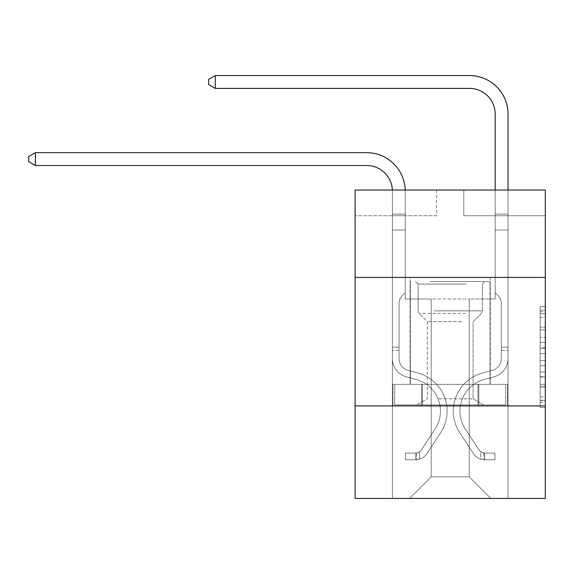 <?xml version="1.0" encoding="UTF-8"?>
<svg xmlns="http://www.w3.org/2000/svg" width="574" height="574" viewBox="0 0 574 574"><rect width="100%" height="100%" fill="white"/><g stroke="black" fill="none" stroke-linecap="round" stroke-linejoin="round"><path stroke-width="0.43" stroke-dasharray="2.87 2.15" d="M540.163 337.412L540.163 353.555L545.3 353.555L545.3 402.496L545.3 311.675L545.3 353.555L540.163 353.555L540.163 310.161L540.163 407.54L540.163 306.631L540.163 400.48L545.3 400.48L540.163 400.48L545.3 400.48L540.163 400.48L540.163 384.336L540.163 407.54L545.3 407.54L545.3 306.631L545.3 400.229L545.3 360.623L540.163 360.623L545.3 360.623L545.3 384.336L545.3 313.698L540.163 313.698L545.3 313.698L545.3 407.54L545.3 311.675L545.3 407.54L540.163 407.54L540.163 306.631L545.3 306.631L545.3 311.675L545.3 306.631L545.3 311.675L545.3 306.631L545.3 310.161L545.3 306.631L540.163 306.631L540.163 313.698L545.3 313.698L540.163 313.698L540.163 337.412L545.3 337.412M490.296 277.414L490.296 384.329L410.109 384.329L490.296 384.329L410.109 384.329L490.296 384.329L490.296 277.414L410.109 277.414L410.109 384.329L410.109 277.414L490.296 277.414M545.3 277.414L355.112 277.414L355.112 190.03L545.3 190.03L463.828 190.03L545.3 190.03L545.3 277.414L355.112 277.414L545.3 277.414L545.3 498.447L355.112 498.447L355.112 405.918L545.3 405.918L355.112 405.918L355.112 277.414M545.3 347.5L545.3 342.456L545.3 347.5L540.163 347.5L540.163 327.194L540.163 386.984L540.163 371.974L545.3 371.974L540.163 371.974L540.163 407.54L545.3 407.54L540.163 407.54L545.3 407.54L540.163 407.54L540.163 306.631L545.3 306.631L540.163 306.631L545.3 306.631L540.163 306.631L540.163 347.5L545.3 347.5M545.3 215.731L545.3 190.03L545.3 215.731L463.828 215.731L545.3 215.731M469.223 299.004L469.223 476.858L490.813 498.447L508.033 498.447L508.033 215.731L495.183 215.731L508.033 215.731L495.183 215.731L508.033 215.731L495.183 215.731L508.033 215.731L495.183 215.731L508.033 215.731L495.183 215.731L508.033 215.731L495.183 215.731L508.033 215.731L508.033 498.447L508.033 215.731L508.033 498.447L508.033 215.731L508.033 498.447L508.033 215.731L508.033 498.447L508.033 215.731L508.033 498.447L508.033 215.731L508.033 498.447L409.599 498.447L490.813 498.447L469.223 476.858L490.813 498.447L469.223 476.858L490.813 498.447L469.223 476.858L490.813 498.447L469.223 476.858L490.813 498.447L469.223 476.858L490.813 498.447L469.223 476.858L431.189 476.858L431.189 299.004L431.189 476.858L431.189 299.004L431.189 476.858L409.599 498.447L431.189 476.858L409.599 498.447L431.189 476.858L431.189 299.004L469.223 299.004L469.223 476.858L490.813 498.447L469.223 476.858L469.223 299.004L469.223 476.858L469.223 299.004L469.223 476.858L469.223 299.004L469.223 476.858L469.223 299.004L469.223 476.858L469.223 299.004L469.223 476.858L469.223 299.004L405.23 299.004L405.23 215.731L392.379 215.731L392.379 498.447L409.599 498.447L392.379 498.447L409.599 498.447L392.379 498.447L409.599 498.447L392.379 498.447L409.599 498.447L392.379 498.447L409.599 498.447L392.379 498.447L409.599 498.447L392.379 498.447L392.379 215.731L392.379 498.447L392.379 215.731L392.379 498.447L392.379 215.731L392.379 498.447L392.379 215.731L392.379 498.447L392.379 215.731L392.379 498.447L392.379 215.731L405.23 215.731L392.379 215.731L405.23 215.731L392.379 215.731L405.23 215.731L392.379 215.731L405.23 215.731L392.379 215.731L405.23 215.731L392.379 215.731L405.23 215.731L405.23 299.004L405.23 215.731L405.23 299.004L405.23 215.731L405.23 299.004L405.23 215.731L405.23 299.004L405.23 215.731L405.23 299.004L405.23 215.731L405.23 299.004L431.189 299.004L405.23 299.004L431.189 299.004L405.23 299.004L431.189 299.004L405.23 299.004L431.189 299.004L405.23 299.004L431.189 299.004L405.23 299.004L431.189 299.004L431.189 476.858L409.599 498.447L431.189 476.858L431.189 299.004L431.189 476.858L409.599 498.447L431.189 476.858L431.189 299.004L431.189 476.858L409.599 498.447L431.189 476.858L431.189 299.004L431.189 476.858L409.599 498.447L431.189 476.858L431.189 299.004L431.189 476.858L409.599 498.447L431.189 476.858L469.223 476.858L469.223 299.004L495.183 299.004L469.223 299.004M436.584 215.731L355.112 215.731L436.584 215.731L436.584 190.03L355.112 190.03L436.584 190.03L436.584 215.731M355.112 215.731L355.112 190.03L355.112 215.731M463.828 215.731L463.828 190.03L463.828 215.731M495.183 215.731L495.183 299.004L495.183 215.731M421.567 405.918L507.481 405.918L392.925 405.918L421.567 405.918L421.567 384.329L392.925 384.329L507.481 384.329L421.567 384.329L421.567 405.918L421.567 384.329L478.845 384.329L478.845 405.918L507.481 405.918L478.845 405.918L478.845 384.329L507.481 384.329L507.481 405.918L507.481 384.329L392.925 384.329L392.925 405.918L392.925 384.329L421.567 384.329L421.567 405.918M355.112 405.918L545.3 405.918M540.163 353.555L545.3 353.555L540.163 353.555M540.163 310.161L540.163 306.631L540.163 310.161L545.3 310.161L540.163 310.161M540.163 386.733L540.163 365.667L540.163 386.733L545.3 386.733L540.163 386.733M540.163 365.667L540.163 360.623L545.3 360.623L540.163 360.623L540.163 365.667L545.3 365.667L540.163 365.667M540.163 327.194L540.163 313.698L540.163 327.194L545.3 327.194L540.163 327.194M540.163 306.631L545.3 306.631L540.163 306.631L540.163 311.675L540.163 306.631L545.3 306.631M540.163 407.54L545.3 407.54L540.163 407.54L540.163 402.496L540.163 407.54M478.845 384.329L478.845 405.918L478.845 384.329M35.38 165.506L28.7 161.653L28.7 156.515L35.38 152.655L28.7 156.515L35.38 152.655L366.671 152.655A38.551 38.551 0 0 1 405.23 191.214L405.23 214.116L392.379 214.116L392.379 230.023L405.23 230.023L392.379 230.023L392.379 358.635L392.379 230.023L405.23 230.023L405.23 214.116L405.23 292.733L402.331 295.632A11.171 11.171 0 0 0 399.059 303.524L399.059 358.635L399.059 303.524A11.171 11.171 0 0 1 402.331 295.632L405.23 292.733L405.23 214.116L405.23 292.733L402.331 295.632A11.171 11.171 0 0 0 399.059 303.524L399.059 358.635L399.059 303.524A11.171 11.171 0 0 1 402.331 295.632L405.23 292.733L405.23 230.023L405.23 292.733L402.331 295.632A11.171 11.171 0 0 0 399.059 303.524L399.059 358.635A12.083 12.083 0 0 0 407.892 370.273A12.083 12.083 0 0 1 399.059 358.635A12.083 12.083 0 0 0 407.892 370.273A12.083 12.083 0 0 1 399.059 358.635L399.059 303.524A11.171 11.171 0 0 1 402.331 295.632L405.23 292.733L405.23 230.023L405.23 292.733L402.331 295.632L405.23 292.733L405.23 230.023L405.23 292.733L405.23 230.023L392.379 230.023L392.379 358.635A18.763 18.763 0 0 0 406.098 376.709A18.763 18.763 0 0 1 392.379 358.635A18.763 18.763 0 0 0 406.098 376.709A18.763 18.763 0 0 1 392.379 358.635L392.379 347.22L399.059 347.22L392.379 347.22L392.379 358.635A18.763 18.763 0 0 0 406.098 376.709A18.763 18.763 0 0 1 392.379 358.635L392.379 347.22L392.379 358.635A18.763 18.763 0 0 0 406.098 376.709A18.763 18.763 0 0 1 392.379 358.635A18.763 18.763 0 0 0 406.098 376.709A18.763 18.763 0 0 1 392.379 358.635L392.379 347.22L399.059 347.22L399.059 358.635A12.083 12.083 0 0 0 407.892 370.273A12.083 12.083 0 0 1 399.059 358.635L399.059 347.22L399.059 358.635A12.083 12.083 0 0 0 407.892 370.273A12.083 12.083 0 0 1 399.059 358.635A12.083 12.083 0 0 0 407.892 370.273A12.083 12.083 0 0 1 399.059 358.635L399.059 347.22L399.059 358.635A12.083 12.083 0 0 0 407.892 370.273A12.083 12.083 0 0 1 399.059 358.635A12.083 12.083 0 0 0 407.892 370.273L418.353 373.186L407.892 370.273A12.083 12.083 0 0 1 399.059 358.635L399.059 347.22L399.059 358.635A12.083 12.083 0 0 0 407.892 370.273L418.353 373.186L407.892 370.273A12.083 12.083 0 0 1 399.059 358.635A12.083 12.083 0 0 0 407.892 370.273L418.353 373.186L407.892 370.273A12.083 12.083 0 0 1 399.059 358.635A12.083 12.083 0 0 0 407.892 370.273L418.353 373.186A39.326 39.326 0 0 1 440.674 432.638A39.326 39.326 0 0 0 418.353 373.186L407.892 370.273A12.083 12.083 0 0 1 399.059 358.635L399.059 347.22L399.059 358.635A12.083 12.083 0 0 0 407.892 370.273L418.353 373.186A39.326 39.326 0 0 1 440.674 432.638A39.326 39.326 0 0 0 418.353 373.186A39.326 39.326 0 0 1 440.674 432.638A39.326 39.326 0 0 0 418.353 373.186L407.892 370.273L418.353 373.186A39.326 39.326 0 0 1 440.674 432.638A39.326 39.326 0 0 0 418.353 373.186L407.892 370.273L418.353 373.186A39.326 39.326 0 0 1 440.674 432.638A39.326 39.326 0 0 0 418.353 373.186A39.326 39.326 0 0 1 440.674 432.638A39.326 39.326 0 0 0 418.353 373.186L407.892 370.273A12.083 12.083 0 0 1 399.059 358.635A12.083 12.083 0 0 0 407.892 370.273L418.353 373.186A39.326 39.326 0 0 1 440.674 432.638L426.898 453.639L440.674 432.638A39.326 39.326 0 0 0 418.353 373.186A39.326 39.326 0 0 1 440.674 432.638L426.898 453.639L440.674 432.638A39.326 39.326 0 0 0 418.353 373.186A39.326 39.326 0 0 1 440.674 432.638L426.898 453.639L440.674 432.638A39.326 39.326 0 0 0 418.353 373.186L407.892 370.273L418.353 373.186A39.326 39.326 0 0 1 440.674 432.638L426.898 453.639A13.625 13.625 0 0 1 419.623 459.157C415.662 459.996 415.662 459.996 419.623 459.157C415.662 459.996 415.662 459.996 419.623 459.157A13.625 13.625 0 0 0 426.898 453.639L440.674 432.638L426.898 453.639A13.625 13.625 0 0 1 415.763 459.788A13.625 13.625 0 0 0 426.898 453.639A13.625 13.625 0 0 1 419.623 459.157C415.662 459.996 415.662 459.996 419.623 459.157C415.662 459.996 415.662 459.996 419.623 459.157A13.625 13.625 0 0 0 426.898 453.639L440.674 432.638A39.326 39.326 0 0 0 418.353 373.186A39.326 39.326 0 0 1 440.674 432.638L426.898 453.639A13.625 13.625 0 0 1 415.763 459.788A13.625 13.625 0 0 0 426.898 453.639A13.625 13.625 0 0 1 419.623 459.157C415.662 459.996 415.662 459.996 419.623 459.157C415.662 459.996 415.662 459.996 419.623 459.157A13.625 13.625 0 0 0 426.898 453.639L440.674 432.638L426.898 453.639A13.625 13.625 0 0 1 415.763 459.788A13.625 13.625 0 0 0 426.898 453.639A13.625 13.625 0 0 1 419.623 459.157C415.662 459.996 415.662 459.996 419.623 459.157C415.662 459.996 415.662 459.996 419.623 459.157A13.625 13.625 0 0 0 426.898 453.639L440.674 432.638L426.898 453.639A13.625 13.625 0 0 1 415.763 459.788A13.625 13.625 0 0 0 426.898 453.639A13.625 13.625 0 0 1 419.623 459.157C415.662 459.996 415.662 459.996 419.623 459.157C415.662 459.996 415.662 459.996 419.623 459.157A13.625 13.625 0 0 0 426.898 453.639L440.674 432.638A39.326 39.326 0 0 0 418.353 373.186A39.326 39.326 0 0 1 440.674 432.638L426.898 453.639A13.625 13.625 0 0 1 415.763 459.788A13.625 13.625 0 0 0 426.898 453.639A13.625 13.625 0 0 1 419.623 459.157C415.662 459.996 415.662 459.996 419.623 459.157C415.662 459.996 415.662 459.996 419.623 459.157A13.625 13.625 0 0 0 426.898 453.639L440.674 432.638L426.898 453.639A13.625 13.625 0 0 1 415.763 459.788L405.481 459.788L415.763 459.788A13.625 13.625 0 0 0 426.898 453.639L440.674 432.638A39.326 39.326 0 0 0 418.353 373.186L407.892 370.273A12.083 12.083 0 0 1 399.059 358.635L399.059 347.22L399.059 350.305L399.059 347.22L392.379 347.22L392.379 358.635A18.763 18.763 0 0 0 406.098 376.709A18.763 18.763 0 0 1 392.379 358.635A18.763 18.763 0 0 0 406.098 376.709L416.559 379.622L406.098 376.709A18.763 18.763 0 0 1 392.379 358.635L392.379 350.305L392.379 358.635A18.763 18.763 0 0 0 406.098 376.709L416.559 379.622L406.098 376.709A18.763 18.763 0 0 1 392.379 358.635A18.763 18.763 0 0 0 406.098 376.709L416.559 379.622L406.098 376.709A18.763 18.763 0 0 1 392.379 358.635A18.763 18.763 0 0 0 406.098 376.709L416.559 379.622A32.639 32.639 0 0 1 435.092 428.972A32.639 32.639 0 0 0 416.559 379.622A32.639 32.639 0 0 1 435.092 428.972A32.639 32.639 0 0 0 416.559 379.622L406.098 376.709A18.763 18.763 0 0 1 392.379 358.635A18.763 18.763 0 0 0 406.098 376.709L416.559 379.622A32.639 32.639 0 0 1 435.092 428.972A32.639 32.639 0 0 0 416.559 379.622L406.098 376.709L416.559 379.622A32.639 32.639 0 0 1 435.092 428.972A32.639 32.639 0 0 0 416.559 379.622A32.639 32.639 0 0 1 435.092 428.972A32.639 32.639 0 0 0 416.559 379.622L406.098 376.709L416.559 379.622A32.639 32.639 0 0 1 435.092 428.972A32.639 32.639 0 0 0 416.559 379.622A32.639 32.639 0 0 1 435.092 428.972L421.309 449.973L435.092 428.972A32.639 32.639 0 0 0 416.559 379.622L406.098 376.709A18.763 18.763 0 0 1 392.379 358.635A18.763 18.763 0 0 0 406.098 376.709L416.559 379.622A32.639 32.639 0 0 1 435.092 428.972L421.309 449.973L435.092 428.972A32.639 32.639 0 0 0 416.559 379.622A32.639 32.639 0 0 1 435.092 428.972L421.309 449.973L435.092 428.972A32.639 32.639 0 0 0 416.559 379.622A32.639 32.639 0 0 1 435.092 428.972L421.309 449.973A6.938 6.938 0 0 1 419.623 451.76C415.727 453.546 415.727 453.546 419.623 451.76C415.727 453.546 415.727 453.546 419.623 451.76A6.938 6.938 0 0 0 421.309 449.973L435.092 428.972L421.309 449.973A6.938 6.938 0 0 1 415.763 453.101A6.938 6.938 0 0 0 421.309 449.973A6.938 6.938 0 0 1 419.623 451.76C415.727 453.546 415.727 453.546 419.623 451.76C415.727 453.546 415.727 453.546 419.623 451.76A6.938 6.938 0 0 0 421.309 449.973L435.092 428.972A32.639 32.639 0 0 0 416.559 379.622L406.098 376.709L416.559 379.622A32.639 32.639 0 0 1 435.092 428.972L421.309 449.973A6.938 6.938 0 0 1 415.763 453.101A6.938 6.938 0 0 0 421.309 449.973A6.938 6.938 0 0 1 419.623 451.76C415.727 453.546 415.727 453.546 419.623 451.76C415.727 453.546 415.727 453.546 419.623 451.76A6.938 6.938 0 0 0 421.309 449.973L435.092 428.972L421.309 449.973A6.938 6.938 0 0 1 415.763 453.101A6.938 6.938 0 0 0 421.309 449.973A6.938 6.938 0 0 1 419.623 451.76C415.727 453.546 415.727 453.546 419.623 451.76C415.727 453.546 415.727 453.546 419.623 451.76A6.938 6.938 0 0 0 421.309 449.973L435.092 428.972L421.309 449.973A6.938 6.938 0 0 1 415.763 453.101A6.938 6.938 0 0 0 421.309 449.973A6.938 6.938 0 0 1 419.623 451.76C415.727 453.546 415.727 453.546 419.623 451.76C415.727 453.546 415.727 453.546 419.623 451.76A6.938 6.938 0 0 0 421.309 449.973L435.092 428.972A32.639 32.639 0 0 0 416.559 379.622A32.639 32.639 0 0 1 435.092 428.972L421.309 449.973A6.938 6.938 0 0 1 415.763 453.101A6.938 6.938 0 0 0 421.309 449.973A6.938 6.938 0 0 1 419.623 451.76A6.938 6.938 0 0 0 421.309 449.973L435.092 428.972L421.309 449.973A6.938 6.938 0 0 1 415.763 453.101L405.481 453.108L405.481 459.788L405.481 453.108L415.763 453.101L415.763 459.788L405.481 459.788L415.763 459.788L415.763 453.101L405.481 453.108L405.481 459.788L405.481 453.108L415.763 453.101L415.763 459.788L405.481 459.788L415.763 459.788L415.763 453.101L405.481 453.108L405.481 459.788L405.481 453.108L415.763 453.101L415.763 459.788L405.481 459.788L415.763 459.788L415.763 453.101L405.481 453.108L405.481 459.788L405.481 453.108L415.763 453.101L415.763 459.788L405.481 459.788L415.763 459.788L415.763 453.101L405.481 453.108L405.481 459.788L405.481 453.108L415.763 453.101L415.763 459.788L405.481 459.788L415.763 459.788L415.763 453.101L405.481 453.108L415.763 453.101L415.763 459.788L415.763 453.101A6.938 6.938 0 0 0 421.309 449.973L435.092 428.972A32.639 32.639 0 0 0 416.559 379.622L406.098 376.709A18.763 18.763 0 0 1 392.379 358.635L392.379 191.214A25.701 25.701 0 0 0 366.671 165.506L35.38 165.506L35.38 152.655L366.671 152.655A38.551 38.551 0 0 1 405.23 191.214L405.23 230.023L392.379 230.023L392.379 191.214A25.701 25.701 0 0 0 392.351 190.03A25.701 25.701 0 0 1 392.379 191.214A25.701 25.701 0 0 0 366.671 165.506L35.38 165.506L28.7 161.653L28.7 156.515L28.7 161.653L35.38 165.506L35.38 152.655L35.38 165.506L28.7 161.653L28.7 156.515L35.38 152.655L28.7 156.515L28.7 161.653L35.38 165.506L35.38 152.655L366.671 152.655A38.551 38.551 0 0 1 405.23 191.214L405.23 214.116L392.379 214.116L392.379 230.023L392.379 214.116L405.23 214.116L405.23 292.733L402.331 295.632A11.171 11.171 0 0 0 399.059 303.524A11.171 11.171 0 0 1 402.331 295.632L405.23 292.733L405.23 230.023L392.379 230.023L392.379 191.214A25.701 25.701 0 0 0 366.671 165.506L35.38 165.506L28.7 161.653L28.7 156.515L35.38 152.655L35.38 165.506L35.38 152.655L28.7 156.515L28.7 161.653L35.38 165.506L28.7 161.653L28.7 156.515L35.38 152.655L366.671 152.655A38.551 38.551 0 0 1 405.23 191.214L405.23 214.116L392.379 214.116L392.379 191.214A25.701 25.701 0 0 0 392.351 190.03A25.701 25.701 0 0 1 392.379 191.214A25.701 25.701 0 0 0 366.671 165.506L35.38 165.506L35.38 152.655L35.38 165.506L28.7 161.653L35.38 165.506L35.38 152.655L28.7 156.515L28.7 161.653L28.7 156.515L35.38 152.655L366.671 152.655A38.551 38.551 0 0 1 405.23 191.214L405.23 230.023L405.23 214.116L392.379 214.116L392.379 230.023L392.379 214.116L405.23 214.116L405.23 230.023L392.379 230.023L392.379 191.214A25.701 25.701 0 0 0 366.671 165.506L35.38 165.506L366.671 165.506L35.38 165.506L366.671 165.506L35.38 165.506L35.38 152.655L28.7 156.515L28.7 161.653L35.38 165.506L366.671 165.506L35.38 165.506L35.38 152.655L366.671 152.655A38.551 38.551 0 0 1 405.23 191.214L405.23 214.116L392.379 214.116L392.379 191.214A25.701 25.701 0 0 0 392.351 190.03A25.701 25.701 0 0 1 392.379 191.214A25.701 25.701 0 0 0 366.671 165.506M215.293 88.403L208.613 84.55L208.613 79.406L215.293 75.553L208.613 79.406L215.293 75.553L469.482 75.553A38.551 38.551 0 0 1 508.033 114.104L508.033 214.116L495.183 214.116L495.183 114.104L495.183 292.733L498.081 295.632L495.183 292.733L495.183 214.116L495.183 292.733L495.183 214.116L495.183 230.023L508.033 230.023L508.033 358.635A18.763 18.763 0 0 1 494.307 376.709A18.763 18.763 0 0 0 508.033 358.635A18.763 18.763 0 0 1 494.307 376.709A18.763 18.763 0 0 0 508.033 358.635A18.763 18.763 0 0 1 494.307 376.709A18.763 18.763 0 0 0 508.033 358.635A18.763 18.763 0 0 1 494.307 376.709A18.763 18.763 0 0 0 508.033 358.635A18.763 18.763 0 0 1 494.307 376.709A18.763 18.763 0 0 0 508.033 358.635A18.763 18.763 0 0 1 494.307 376.709A18.763 18.763 0 0 0 508.033 358.635A18.763 18.763 0 0 1 494.307 376.709L483.846 379.622L494.307 376.709A18.763 18.763 0 0 0 508.033 358.635A18.763 18.763 0 0 1 494.307 376.709L483.846 379.622A32.639 32.639 0 0 0 465.32 428.972A32.639 32.639 0 0 1 483.846 379.622A32.639 32.639 0 0 0 465.32 428.972A32.639 32.639 0 0 1 483.846 379.622L494.307 376.709L483.846 379.622A32.639 32.639 0 0 0 465.32 428.972A32.639 32.639 0 0 1 483.846 379.622L494.307 376.709L483.846 379.622A32.639 32.639 0 0 0 465.32 428.972A32.639 32.639 0 0 1 483.846 379.622A32.639 32.639 0 0 0 465.32 428.972A32.639 32.639 0 0 1 483.846 379.622L494.307 376.709L483.846 379.622A32.639 32.639 0 0 0 465.32 428.972A32.639 32.639 0 0 1 483.846 379.622A32.639 32.639 0 0 0 465.32 428.972L479.096 449.973L465.32 428.972A32.639 32.639 0 0 1 483.846 379.622L494.307 376.709L483.846 379.622A32.639 32.639 0 0 0 465.32 428.972L479.096 449.973L465.32 428.972A32.639 32.639 0 0 1 483.846 379.622A32.639 32.639 0 0 0 465.32 428.972L479.096 449.973L465.32 428.972A32.639 32.639 0 0 1 483.846 379.622A32.639 32.639 0 0 0 465.32 428.972L479.096 449.973A6.938 6.938 0 0 0 480.79 451.76C484.686 453.546 484.686 453.546 480.79 451.76C484.686 453.546 484.686 453.546 480.79 451.76A6.938 6.938 0 0 1 479.096 449.973L465.32 428.972L479.096 449.973A6.938 6.938 0 0 0 484.643 453.101A6.938 6.938 0 0 1 479.096 449.973A6.938 6.938 0 0 0 480.79 451.76C484.686 453.546 484.686 453.546 480.79 451.76C484.686 453.546 484.686 453.546 480.79 451.76A6.938 6.938 0 0 1 479.096 449.973L465.32 428.972A32.639 32.639 0 0 1 483.846 379.622A32.639 32.639 0 0 0 465.32 428.972L479.096 449.973A6.938 6.938 0 0 0 484.643 453.101A6.938 6.938 0 0 1 479.096 449.973A6.938 6.938 0 0 0 480.79 451.76C484.686 453.546 484.686 453.546 480.79 451.76C484.686 453.546 484.686 453.546 480.79 451.76A6.938 6.938 0 0 1 479.096 449.973L465.32 428.972L479.096 449.973A6.938 6.938 0 0 0 484.643 453.101A6.938 6.938 0 0 1 479.096 449.973A6.938 6.938 0 0 0 480.79 451.76C484.686 453.546 484.686 453.546 480.79 451.76C484.686 453.546 484.686 453.546 480.79 451.76A6.938 6.938 0 0 1 479.096 449.973L465.32 428.972L479.096 449.973A6.938 6.938 0 0 0 484.643 453.101A6.938 6.938 0 0 1 479.096 449.973A6.938 6.938 0 0 0 480.79 451.76C484.686 453.546 484.686 453.546 480.79 451.76C484.686 453.546 484.686 453.546 480.79 451.76A6.938 6.938 0 0 1 479.096 449.973L465.32 428.972A32.639 32.639 0 0 1 483.846 379.622A32.639 32.639 0 0 0 465.32 428.972L479.096 449.973A6.938 6.938 0 0 0 484.643 453.101A6.938 6.938 0 0 1 479.096 449.973A6.938 6.938 0 0 0 480.79 451.76A6.938 6.938 0 0 1 479.096 449.973L465.32 428.972L479.096 449.973A6.938 6.938 0 0 0 484.643 453.101L494.924 453.108L494.924 459.788L494.924 453.108L484.643 453.101L484.643 459.788L494.924 459.788L484.643 459.788L484.643 453.101L494.924 453.108L494.924 459.788L494.924 453.108L484.643 453.101L484.643 459.788L494.924 459.788L484.643 459.788L484.643 453.101L494.924 453.108L494.924 459.788L494.924 453.108L484.643 453.101L484.643 459.788L494.924 459.788L484.643 459.788L484.643 453.101L494.924 453.108L494.924 459.788L494.924 453.108L484.643 453.101L484.643 459.788L494.924 459.788L484.643 459.788L484.643 453.101L494.924 453.108L494.924 459.788L494.924 453.108L484.643 453.101L484.643 459.788L494.924 459.788L484.643 459.788L484.643 453.101L494.924 453.108L484.643 453.101L484.643 459.788L484.643 453.101A6.938 6.938 0 0 1 479.096 449.973L465.32 428.972A32.639 32.639 0 0 1 483.846 379.622L494.307 376.709A18.763 18.763 0 0 0 508.033 358.635L508.033 214.116L508.033 230.023L508.033 214.116L495.183 214.116L495.183 114.104A25.701 25.701 0 0 0 469.482 88.403L215.293 88.403L215.293 75.553L469.482 75.553A38.551 38.551 0 0 1 508.033 114.104L508.033 230.023L508.033 214.116L495.183 214.116L495.183 230.023L508.033 230.023L508.033 214.116L508.033 230.023L508.033 214.116L495.183 214.116L495.183 114.104A25.701 25.701 0 0 0 469.482 88.403L215.293 88.403L208.613 84.55L208.613 79.406L208.613 84.55L215.293 88.403L215.293 75.553L215.293 88.403L208.613 84.55L208.613 79.406L215.293 75.553L208.613 79.406L208.613 84.55L215.293 88.403L215.293 75.553L469.482 75.553A38.551 38.551 0 0 1 508.033 114.104L508.033 230.023L508.033 214.116L495.183 214.116L508.033 214.116L508.033 230.023L495.183 230.023L495.183 292.733L498.081 295.632A11.171 11.171 0 0 1 501.353 303.524A11.171 11.171 0 0 0 498.081 295.632L495.183 292.733L495.183 114.104A25.701 25.701 0 0 0 469.482 88.403L215.293 88.403L208.613 84.55L208.613 79.406L215.293 75.553L215.293 88.403L215.293 75.553L208.613 79.406L208.613 84.55L215.293 88.403L208.613 84.55L208.613 79.406L215.293 75.553L469.482 75.553A38.551 38.551 0 0 1 508.033 114.104L508.033 214.116L495.183 214.116L495.183 230.023L508.033 230.023L508.033 358.635A18.763 18.763 0 0 1 494.307 376.709A18.763 18.763 0 0 0 508.033 358.635L508.033 230.023L495.183 230.023L495.183 292.733L498.081 295.632A11.171 11.171 0 0 1 501.353 303.524A11.171 11.171 0 0 0 498.081 295.632L495.183 292.733L495.183 114.104A25.701 25.701 0 0 0 469.482 88.403L215.293 88.403L215.293 75.553L215.293 88.403L208.613 84.55L215.293 88.403L215.293 75.553L208.613 79.406L208.613 84.55L208.613 79.406L215.293 75.553L469.482 75.553A38.551 38.551 0 0 1 508.033 114.104L508.033 358.635A18.763 18.763 0 0 1 494.307 376.709A18.763 18.763 0 0 0 508.033 358.635L508.033 230.023L495.183 230.023L495.183 292.733L498.081 295.632A11.171 11.171 0 0 1 501.353 303.524A11.171 11.171 0 0 0 498.081 295.632L495.183 292.733L495.183 230.023L508.033 230.023L508.033 358.635A18.763 18.763 0 0 1 494.307 376.709A18.763 18.763 0 0 0 508.033 358.635L508.033 230.023L495.183 230.023L495.183 214.116L508.033 214.116L495.183 214.116L495.183 114.104A25.701 25.701 0 0 0 469.482 88.403L215.293 88.403L469.482 88.403L215.293 88.403L469.482 88.403L215.293 88.403L215.293 75.553L208.613 79.406L208.613 84.55L215.293 88.403L469.482 88.403L215.293 88.403L215.293 75.553L469.482 75.553A38.551 38.551 0 0 1 508.033 114.104L508.033 214.116L508.033 114.104L508.033 214.116L495.183 214.116L495.183 292.733L498.081 295.632A11.171 11.171 0 0 1 501.353 303.524A11.171 11.171 0 0 0 498.081 295.632L495.183 292.733L495.183 230.023L508.033 230.023L508.033 358.635A18.763 18.763 0 0 1 494.307 376.709L483.846 379.622L494.307 376.709A18.763 18.763 0 0 0 508.033 358.635L508.033 230.023L495.183 230.023L495.183 114.104A25.701 25.701 0 0 0 469.482 88.403M501.353 347.22L508.033 347.22L508.033 350.305L508.033 347.22L501.353 347.22L501.353 358.635L501.353 303.524A11.171 11.171 0 0 0 498.081 295.632A11.171 11.171 0 0 1 501.353 303.524A11.171 11.171 0 0 0 498.081 295.632A11.171 11.171 0 0 1 501.353 303.524L501.353 358.635L501.353 347.22L508.033 347.22L501.353 347.22L501.353 358.635A12.083 12.083 0 0 1 492.514 370.273A12.083 12.083 0 0 0 501.353 358.635L501.353 303.524L501.353 358.635A12.083 12.083 0 0 1 492.514 370.273A12.083 12.083 0 0 0 501.353 358.635L501.353 303.524L501.353 358.635L501.353 347.22L508.033 347.22L501.353 347.22L501.353 358.635A12.083 12.083 0 0 1 492.514 370.273A12.083 12.083 0 0 0 501.353 358.635L501.353 303.524L501.353 358.635A12.083 12.083 0 0 1 492.514 370.273L482.052 373.186L492.514 370.273A12.083 12.083 0 0 0 501.353 358.635L501.353 347.22M484.643 459.788A13.625 13.625 0 0 1 473.514 453.639L459.731 432.638A39.326 39.326 0 0 1 482.052 373.186L492.514 370.273A12.083 12.083 0 0 0 501.353 358.635A12.083 12.083 0 0 1 492.514 370.273A12.083 12.083 0 0 0 501.353 358.635L501.353 303.524L501.353 358.635A12.083 12.083 0 0 1 492.514 370.273L482.052 373.186L492.514 370.273A12.083 12.083 0 0 0 501.353 358.635A12.083 12.083 0 0 1 492.514 370.273A12.083 12.083 0 0 0 501.353 358.635A12.083 12.083 0 0 1 492.514 370.273L482.052 373.186A39.326 39.326 0 0 0 459.731 432.638A39.326 39.326 0 0 1 482.052 373.186L492.514 370.273A12.083 12.083 0 0 0 501.353 358.635A12.083 12.083 0 0 1 492.514 370.273L482.052 373.186L492.514 370.273A12.083 12.083 0 0 0 501.353 358.635A12.083 12.083 0 0 1 492.514 370.273A12.083 12.083 0 0 0 501.353 358.635A12.083 12.083 0 0 1 492.514 370.273L482.052 373.186L492.514 370.273A12.083 12.083 0 0 0 501.353 358.635A12.083 12.083 0 0 1 492.514 370.273L482.052 373.186A39.326 39.326 0 0 0 459.731 432.638A39.326 39.326 0 0 1 482.052 373.186L492.514 370.273L482.052 373.186A39.326 39.326 0 0 0 459.731 432.638L473.514 453.639L459.731 432.638A39.326 39.326 0 0 1 482.052 373.186L492.514 370.273L482.052 373.186A39.326 39.326 0 0 0 459.731 432.638A39.326 39.326 0 0 1 482.052 373.186L492.514 370.273L482.052 373.186A39.326 39.326 0 0 0 459.731 432.638A39.326 39.326 0 0 1 482.052 373.186L492.514 370.273L482.052 373.186A39.326 39.326 0 0 0 459.731 432.638L473.514 453.639L459.731 432.638A39.326 39.326 0 0 1 482.052 373.186A39.326 39.326 0 0 0 459.731 432.638A39.326 39.326 0 0 1 482.052 373.186A39.326 39.326 0 0 0 459.731 432.638L473.514 453.639A13.625 13.625 0 0 0 480.79 459.157A13.625 13.625 0 0 1 473.514 453.639L459.731 432.638A39.326 39.326 0 0 1 482.052 373.186A39.326 39.326 0 0 0 459.731 432.638L473.514 453.639L459.731 432.638A39.326 39.326 0 0 1 482.052 373.186A39.326 39.326 0 0 0 459.731 432.638A39.326 39.326 0 0 1 482.052 373.186A39.326 39.326 0 0 0 459.731 432.638L473.514 453.639L459.731 432.638A39.326 39.326 0 0 1 482.052 373.186A39.326 39.326 0 0 0 459.731 432.638L473.514 453.639A13.625 13.625 0 0 0 480.79 459.157C484.75 459.996 484.75 459.996 480.79 459.157C484.75 459.996 484.75 459.996 480.79 459.157A13.625 13.625 0 0 1 473.514 453.639L459.731 432.638L473.514 453.639A13.625 13.625 0 0 0 480.79 459.157C484.75 459.996 484.75 459.996 480.79 459.157C484.75 459.996 484.75 459.996 480.79 459.157A13.625 13.625 0 0 1 473.514 453.639L459.731 432.638L473.514 453.639A13.625 13.625 0 0 0 480.79 459.157C484.75 459.996 484.75 459.996 480.79 459.157C484.75 459.996 484.75 459.996 480.79 459.157A13.625 13.625 0 0 1 473.514 453.639L459.731 432.638L473.514 453.639A13.625 13.625 0 0 0 480.79 459.157C484.75 459.996 484.75 459.996 480.79 459.157C484.75 459.996 484.75 459.996 480.79 459.157A13.625 13.625 0 0 1 473.514 453.639L459.731 432.638L473.514 453.639A13.625 13.625 0 0 0 480.79 459.157C484.75 459.996 484.75 459.996 480.79 459.157C484.75 459.996 484.75 459.996 480.79 459.157A13.625 13.625 0 0 1 473.514 453.639A13.625 13.625 0 0 0 484.643 459.788A13.625 13.625 0 0 1 473.514 453.639A13.625 13.625 0 0 0 484.643 459.788A13.625 13.625 0 0 1 473.514 453.639A13.625 13.625 0 0 0 484.643 459.788A13.625 13.625 0 0 1 473.514 453.639A13.625 13.625 0 0 0 484.643 459.788A13.625 13.625 0 0 1 473.514 453.639A13.625 13.625 0 0 0 484.643 459.788A13.625 13.625 0 0 1 473.514 453.639A13.625 13.625 0 0 0 484.643 459.788L494.924 459.788L484.643 459.788M392.379 214.116L405.23 214.116L392.379 214.116L392.379 191.214L392.379 358.635L392.379 230.023L405.23 230.023L405.23 191.214L405.23 214.116L392.379 214.116L392.379 191.214L392.379 358.635L392.379 230.023L405.23 230.023L392.379 230.023L392.379 358.635L392.379 230.023L405.23 230.023L405.23 191.214L405.23 214.116L392.379 214.116L392.379 191.214L392.379 230.023L405.23 230.023L405.23 191.214L405.23 214.116L392.379 214.116M432.853 281.525L484.901 281.525L432.853 281.525M466.267 284.094L418.08 284.094L466.267 284.094M433.499 404.892L483.617 404.892L433.499 404.892M438.766 398.808L473.076 398.808L438.766 398.808M461.639 321.619L427.329 321.619L461.639 321.619M430.285 281.525L490.045 281.525L430.285 281.525M430.285 384.329L490.045 384.329L430.285 384.329M422.457 384.329L505.701 384.329L394.704 384.329L422.457 384.329L422.457 404.892L505.701 404.892L394.704 404.892L505.701 404.892L394.704 404.892L422.457 404.892L422.457 384.329L477.955 384.329L477.955 404.892L477.955 384.329L505.701 384.329L505.701 404.892L505.701 384.329L394.704 384.329L394.704 404.892L394.704 384.329L422.457 384.329L422.457 404.892L422.457 384.329M477.955 384.329L477.955 404.892L477.955 384.329M399.059 358.635L399.059 303.524A11.171 11.171 0 0 1 402.331 295.632A11.171 11.171 0 0 0 399.059 303.524A11.171 11.171 0 0 1 402.331 295.632A11.171 11.171 0 0 0 399.059 303.524L399.059 358.635M366.671 152.655A38.551 38.551 0 0 1 405.23 191.214A38.551 38.551 0 0 0 366.671 152.655A38.551 38.551 0 0 1 405.23 191.214A38.551 38.551 0 0 0 366.671 152.655A38.551 38.551 0 0 1 405.23 191.214A38.551 38.551 0 0 0 405.208 190.03M469.482 75.553A38.551 38.551 0 0 1 508.033 114.104A38.551 38.551 0 0 0 469.482 75.553A38.551 38.551 0 0 1 508.033 114.104A38.551 38.551 0 0 0 469.482 75.553A38.551 38.551 0 0 1 508.033 114.104L508.033 214.116L508.033 114.104L508.033 214.116L495.183 214.116L495.183 114.104M399.059 347.22L392.379 347.22L392.379 350.305L392.379 347.22L399.059 347.22M405.23 292.733L402.331 295.632L405.23 292.733M419.623 451.76C415.727 453.546 415.727 453.546 419.623 451.76C415.727 453.546 415.727 453.546 419.623 451.76L419.623 459.157L419.623 451.76M405.481 459.788L405.481 453.108L405.481 459.788M508.033 358.635L508.033 230.023L495.183 230.023L508.033 230.023L508.033 358.635M495.183 292.733L498.081 295.632L495.183 292.733M508.033 190.03L508.033 214.116L495.183 214.116L495.183 190.03M480.79 459.157C484.75 459.996 484.75 459.996 480.79 459.157C484.75 459.996 484.75 459.996 480.79 459.157L480.79 451.76C484.686 453.546 484.686 453.546 480.79 451.76C484.686 453.546 484.686 453.546 480.79 451.76L480.79 459.157M494.924 459.788L494.924 453.108L494.924 459.788M540.163 384.336L545.3 384.336L540.163 384.336M540.163 376.766L545.3 376.766M540.163 329.842L545.3 329.842L540.163 329.842M540.163 311.675L545.3 311.675M540.163 402.496L545.3 402.496M540.163 396.95L545.3 396.95M540.163 317.228L545.3 317.228M540.163 348.511L545.3 348.511L540.163 348.511M540.163 377.018L545.3 377.018L540.163 377.018M540.163 386.984L545.3 386.984L540.163 386.984M540.163 342.456L545.3 342.456L540.163 342.456M399.059 350.305L392.379 350.305L399.059 350.305M501.353 350.305L508.033 350.305L501.353 350.305M434.138 310.878L482.332 310.878L434.138 310.878M465.744 313.418L419.135 313.418L465.744 313.418M540.163 400.229L545.3 400.229M540.163 400.48L545.3 400.48M540.163 313.698L545.3 313.698M416.537 453.029L416.537 459.752L416.537 453.029M483.875 453.029L483.875 459.752L483.875 453.029M482.332 284.094L484.901 281.525L482.332 284.094L482.332 310.878L481.277 313.418L473.076 321.619L473.076 398.808L483.617 404.892L473.076 398.808L473.076 321.619L481.277 313.418L482.332 310.878L482.332 284.094M410.367 281.525L410.367 384.329L410.367 281.525M490.045 281.525L490.045 384.329L490.045 281.525M418.08 310.878L418.08 284.094L415.504 281.525L418.08 284.094L418.08 310.878L419.135 313.418L427.329 321.619L427.329 398.808L416.796 404.892L427.329 398.808L427.329 321.619L419.135 313.418L418.08 310.878"/><path stroke-width="0.86" d="M355.112 277.414L545.3 277.414L545.3 190.03L355.112 190.03L355.112 498.447L545.3 498.447L545.3 405.918L355.112 405.918M545.3 405.918L545.3 277.414M366.671 165.506A25.701 25.701 0 0 1 392.351 190.03A25.701 25.701 0 0 0 366.671 165.506A25.701 25.701 0 0 1 392.351 190.03A25.701 25.701 0 0 0 366.671 165.506A25.701 25.701 0 0 1 392.351 190.03A25.701 25.701 0 0 0 366.671 165.506L35.38 165.506L28.7 161.653L28.7 156.515L35.38 152.655L366.671 152.655A38.551 38.551 0 0 1 405.208 190.03M495.183 190.03L495.183 114.104A25.701 25.701 0 0 0 469.482 88.403L215.293 88.403L208.613 84.55L208.613 79.406L215.293 75.553L469.482 75.553A38.551 38.551 0 0 1 508.033 114.104L508.033 190.03M35.38 165.506L35.38 152.655L366.671 152.655M495.183 114.104A25.701 25.701 0 0 0 469.482 88.403A25.701 25.701 0 0 1 495.183 114.104A25.701 25.701 0 0 0 469.482 88.403A25.701 25.701 0 0 1 495.183 114.104A25.701 25.701 0 0 0 469.482 88.403M215.293 88.403L215.293 75.553L469.482 75.553"/></g></svg>
